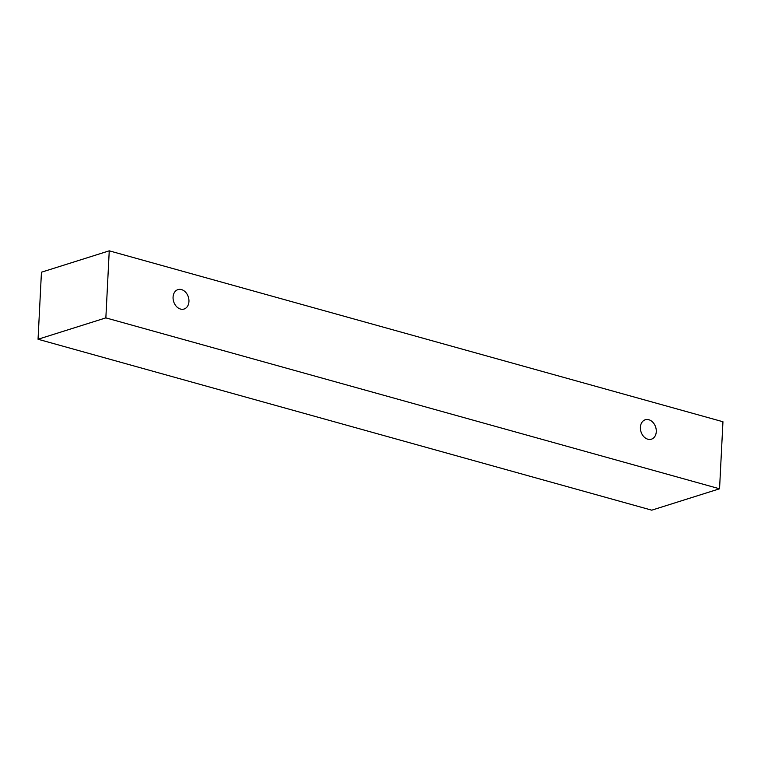 <?xml version="1.0" encoding="UTF-8"?>
<svg xmlns="http://www.w3.org/2000/svg" width="761" height="761" viewBox="0 0 761 761"><rect width="100%" height="100%" fill="white"/><g stroke="black" fill="none" stroke-linecap="round" stroke-linejoin="round"><path stroke-width="1.14" d="M647.849 439.211A10.178 7.696 -107.5 0 1 640.496 429.537A10.178 7.696 -107.5 0 1 645.28 419.768A10.178 7.696 -107.5 0 1 655.678 427.168A10.178 7.696 -107.5 0 1 651.397 439.192A10.178 7.696 -107.5 0 1 647.849 439.211M109.251 250.826L41.446 272.21L38.05 339.254L651.749 510.174L719.554 488.79L722.95 421.746L109.251 250.826L105.855 317.879L719.554 488.79M180.519 309.061A10.178 7.696 -107.5 0 1 173.166 299.377A10.178 7.696 -107.5 0 1 177.95 289.618A10.178 7.696 -107.5 0 1 188.347 297.009A10.178 7.696 -107.5 0 1 184.067 309.033A10.178 7.696 -107.5 0 1 180.519 309.061M105.855 317.879L38.05 339.254"/></g></svg>
